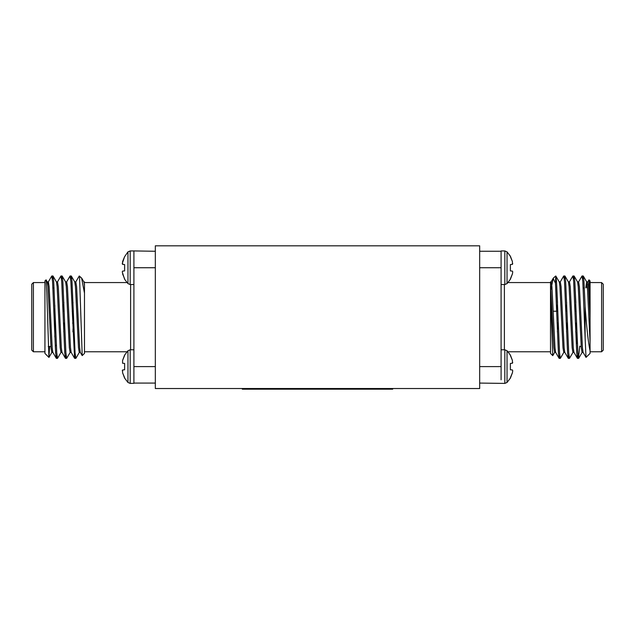<?xml version="1.0" encoding="UTF-8"?>
<svg xmlns="http://www.w3.org/2000/svg" width="635" height="635" viewBox="0 0 635 635"><rect width="100%" height="100%" fill="white"/><g stroke="black" fill="none" stroke-linecap="round" stroke-linejoin="round"><path stroke-width="0.95" d="M155.329 388.525L155.329 245.816L479.671 245.816L479.671 388.525L155.329 388.525M392.684 388.525L392.684 389.184L242.316 389.184L242.316 388.525M510.389 278.805L512.421 273.899L510.389 279.257L507.04 283.615L504.817 284.543L504.817 250.936L501.086 250.936L501.086 366.601M579.771 346.083L578.485 358.188M578.326 357.576L578.056 355.354L577.382 358.275L576.723 352.846L573.667 281.495L572.905 275.979L569.357 282.019L572.81 276.066M575.429 311.237L575.818 302.45L574.81 281.495L574.143 276.066L573.476 278.987M573.016 352.322L569.476 358.362L568.896 355.354L568.23 358.275L567.563 352.846L564.515 281.495L563.753 275.979L560.205 282.019L563.658 276.066M560.022 357.576L559.745 355.354L559.078 358.275L558.411 352.846L555.466 283.234L553.164 278.368L550.982 289.449M557.117 311.237L557.506 302.45L556.506 281.495L555.839 276.066L555.466 276.654M512.421 271.105L512.747 271.947L512.421 271.105L510.389 270.923L510.389 264.557L512.421 264.374L512.421 261.58L510.389 256.222L507.04 251.865L504.817 250.936M501.086 256.04L501.086 256.675M510.389 377.666L512.421 372.761L510.389 378.119L507.04 382.476L504.817 383.405L479.671 383.08M510.389 369.784L512.421 369.967L512.747 370.8L512.421 369.967L510.389 369.784L510.389 363.418L512.421 363.236L512.747 362.394L512.421 363.236L512.421 360.442L510.389 355.084L507.04 350.726L504.817 349.798L501.094 349.798M60.857 276.066L57.404 282.019L60.952 275.979L61.714 281.495L64.762 352.846L65.429 358.275L66.103 355.354L65.524 358.362L66.675 358.362L70.215 352.322M75.009 357.386L75.255 355.354L74.684 358.362L75.922 358.275L79.375 352.322M133.906 383.08L133.914 250.936L155.329 251.262M576.556 323.715L576.596 324.747M585.129 306.554C586.661 328.025 588.312 342.789 590.066 350.837L590.066 353.417L586.018 357.386L585.129 338.122L585.129 306.554L583.97 281.495L583.303 276.066L582.628 278.987M578.628 358.362L577.485 358.362L578.628 358.362L577.866 352.846L574.81 281.495L574.143 276.066L577.596 282.019L578.247 286.647L581.295 347.694L582.057 352.417L583.2 352.417M569.476 358.362L568.325 358.362L569.476 358.362L568.706 352.846L565.658 281.495L564.991 276.066L564.324 278.987M560.419 358.275L563.864 352.322L560.316 358.362L559.554 352.846L556.506 281.495L555.839 276.066L559.292 282.019L559.935 286.647L562.991 347.694L563.753 352.417L564.896 352.417M553.45 277.995L555.744 275.979L555.466 283.234M585.129 338.122L582.819 281.495L582.057 275.979L578.509 282.019L581.962 276.066M590.066 350.837L590.066 302.966L588.986 279.837L587.669 282.019M588.986 279.837L590.066 280.924L590.066 302.966M590.066 351.774L601.599 351.774L601.599 282.567L590.066 282.567M601.599 282.567L603.25 284.218L603.25 350.123L601.599 351.774M550.521 290.703L552.736 355.632L550.521 353.417L550.521 281.924L550.521 282.567L508.008 282.567M479.671 251.262L501.063 251.262M479.671 267.74L501.086 267.74L501.086 271.129M552.736 355.632L554.712 352.322L552.807 355.608M501.094 363.212L501.086 379.841M576.89 332.573L576.89 343.202L577.366 343.686M590.066 341.868L587.399 286.647L586.637 281.924L585.788 287.845M574.048 352.417L572.905 352.417L572.143 347.694L569.095 286.647L568.444 282.019L564.991 276.066M566.658 302.45L566.269 311.237M555.744 352.417L554.601 352.417L553.831 347.694L550.521 283.901M590.066 317.167L588.542 286.647L587.78 281.924L586.637 281.924M587.208 284.496L586.931 287.845M586.018 357.386L583.089 352.322L582.438 347.694L579.39 286.647L578.628 281.924L577.485 281.924M576.104 323.104L575.715 331.891M573.937 352.322L577.382 358.275L573.937 352.322L573.286 347.694L570.238 286.647L569.476 281.924L568.325 281.924M566.952 323.104L566.563 331.891M564.785 352.322L568.23 358.275L564.785 352.322L564.134 347.694L561.078 286.647L560.316 281.924L559.173 281.924M557.8 323.104L557.411 331.891M555.625 352.322L559.078 358.275L555.625 352.322L554.982 347.694L551.926 286.647L551.164 281.924L550.521 281.924M507.04 283.615L507.04 251.865M512.421 261.58L510.389 256.675L512.421 261.58L512.421 264.374L512.747 263.533M512.421 273.899L512.747 271.947M512.421 360.442L510.389 355.536L512.421 360.442L512.421 363.236L512.747 362.394M507.04 382.476L507.04 350.726M512.421 372.761L512.747 370.8M47.792 284.496L48.252 282.019L51.8 275.979L52.562 281.495L55.61 352.846L56.277 358.275L56.944 355.354M70.009 276.066L66.556 282.019L70.104 275.979L70.866 281.495L74.581 358.275L75.827 358.362L75.065 352.846L72.009 281.495L71.342 276.066L70.675 278.987M75.708 282.019L79.256 275.979L81.59 278.035L84.479 293.116L84.479 353.417L82.193 355.608L79.534 276.654M52.372 278.987L53.038 276.066L53.705 281.495L56.753 352.846L57.515 358.362L61.063 352.322M61.524 278.987L62.19 276.066L62.857 281.495L65.905 352.846L66.675 358.362L65.524 358.362M48.919 357.402L44.934 353.417L44.934 280.924L46.085 279.86L46.799 292.306L48.919 357.402L49.625 346.496M44.934 282.567L33.401 282.567L33.401 351.774L44.934 351.774M33.401 351.774L31.75 350.123L31.75 284.218L33.401 282.567M84.479 289.568L84.479 288.504M84.479 283.901L84.479 293.116M155.329 383.08L133.937 383.08M54.816 305.332L54.816 337.05M52.943 352.417L51.8 352.417L51.03 347.694L47.982 286.647L47.22 281.924L48.363 281.924L49.125 286.647L52.181 347.694L52.824 352.322L56.277 358.275M56.372 281.924L57.515 281.924L58.277 286.647L61.333 347.694L61.984 352.322L65.429 358.275M63.762 331.891L64.151 323.104M65.524 281.924L66.675 281.924L67.437 286.647L70.485 347.694L71.136 352.322L74.581 358.275M72.914 331.891L73.303 323.104M74.684 281.924L75.827 281.924L76.589 286.647L79.637 347.694L80.288 352.322L82.193 355.608M56.491 282.019L53.038 276.066L56.491 282.019L57.134 286.647L60.19 347.694L60.952 352.417L62.095 352.417M63.476 311.237L63.857 302.45M62.19 276.066L65.643 282.019L66.294 286.647L69.342 347.694L70.104 352.417L71.247 352.417M72.628 311.237L73.017 302.45M74.795 282.019L71.342 276.066L74.795 282.019L75.446 286.647L78.494 347.694L79.256 352.417L80.399 352.417M81.836 278.368L83.947 282.019L84.479 285.186M122.579 264.374L122.579 261.58L124.611 256.675L122.253 263.533L122.579 264.374L124.611 264.557L124.611 270.923L122.579 271.105L122.253 271.947L124.611 279.257L127.96 283.615L127.96 251.865L130.183 250.936L130.183 284.543L127.96 283.615M133.906 271.129L133.914 267.74M127.96 251.865L124.611 256.675M122.579 271.105L122.253 271.947L122.579 271.105M124.611 278.805L122.579 273.899M124.611 355.536L122.579 360.442L124.611 355.084L127.96 350.726L127.96 382.476L130.183 383.405L133.914 383.334M122.579 363.236L122.579 360.442L122.579 363.236L124.611 363.418L124.611 369.784L122.579 369.967L122.579 372.761L124.611 378.119L127.96 382.476M124.611 377.666L122.579 372.761M122.253 370.8L122.579 369.967L122.253 370.8M133.906 363.212L133.914 366.601L155.329 366.601M504.388 284.543L504.388 349.798M479.671 366.601L501.063 366.601M504.817 383.405L504.817 349.798M130.612 349.798L130.612 284.543M155.329 267.74L133.937 267.74M127.96 350.726L130.183 349.798L130.183 383.405M583.2 275.979L582.057 275.979L583.2 275.979M574.048 275.979L572.905 275.979L574.048 275.979M564.896 275.979L563.753 275.979L564.896 275.979M560.316 358.362L559.173 358.362L560.316 358.362M583.303 276.066L586.748 282.019L583.303 276.066M56.372 358.362L57.515 358.362L56.372 358.362M51.8 275.979L52.943 275.979L51.8 275.979M60.952 275.979L62.095 275.979L60.952 275.979M70.104 275.979L71.247 275.979L70.104 275.979M133.914 250.936L130.183 250.936M557.086 323.104L558.228 323.104M566.237 323.104L567.38 323.104M575.389 323.104L576.532 323.104M553.22 311.237L557.832 311.237M565.841 311.237L566.984 311.237M574.992 311.237L576.143 311.237M550.521 351.774L508.008 351.774M580.184 346.496L581.208 346.496M583.176 287.845L584.327 287.845M578.723 358.275L582.176 352.322M551.053 282.019L553.164 278.368M504.817 284.543L501.094 284.543M73.343 311.237L72.192 311.237M64.183 311.237L63.04 311.237M73.731 323.104L72.588 323.104M64.579 323.104L63.436 323.104M84.479 351.774L126.992 351.774M84.479 282.567L126.992 282.567M54.062 287.845L52.919 287.845M50.951 346.496L48.244 346.496M56.324 344.995L55.229 346.083M84.479 281.924L83.836 281.924M47.331 282.019L46.085 279.86M51.911 352.322L48.982 357.386M130.183 284.543L133.906 284.543M130.183 349.798L133.906 349.798"/></g></svg>
